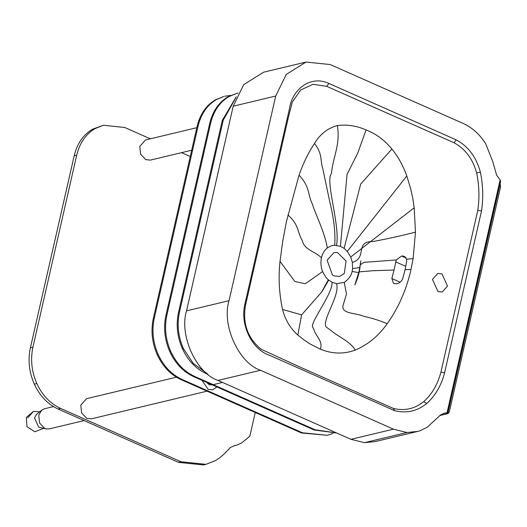 <?xml version="1.0" encoding="UTF-8"?>
<svg xmlns="http://www.w3.org/2000/svg" width="527" height="527" viewBox="0 0 527 527"><rect width="100%" height="100%" fill="white"/><g stroke="black" fill="none" stroke-linecap="round" stroke-linejoin="round"><path stroke-width="0.79" d="M299.059 175.168C310.245 186.999 307.478 194.549 312.59 204.516C313.684 209.99 325.08 232.717 327.287 248.006C330.475 246.023 332.939 245.108 334.678 245.272L340.416 246.3L344.098 248.382L347.286 251.392L350.732 256.998L352.346 262.453L352.576 268.651L352.115 271.445C351.272 275.608 348.643 279.251 344.23 282.36L336.555 283.671L332.03 282.248L328.762 280.107L321.773 291.925L301.589 314.915L297.854 335.047C290.364 328.466 285.259 319.929 282.538 309.448C279.112 293.335 278.276 277.307 280.021 261.372L282.729 241.234L286.457 221.459L299.059 175.168C303.012 163.666 308.157 153.107 314.494 143.489C320.133 134.062 327.761 128.087 337.379 125.564C347.003 124.313 356.575 125.769 366.081 129.938C375.85 133.68 384.453 140.03 391.897 148.976C398.267 156.934 403.234 165.933 406.798 175.972L410.849 189.397L412.819 198.547L414.189 207.79L415.474 232.13L413.122 258.592L411.014 269.495C406.35 289.962 398.399 308.038 387.167 323.716C378.577 335.956 367.918 344.744 355.191 350.086C343.848 354.302 332.227 353.992 320.311 349.164L310.331 344.098L303.954 339.889L297.854 335.047M337.471 252.545L346.048 261.03L344.309 273.408L339.638 276.458L334.19 275.898L332.379 274.863L327.109 260.239L333.927 252.591L337.471 252.545M347.286 251.392L406.798 175.972M344.098 248.382L360.685 184.061L391.897 148.976M350.732 256.998L414.189 207.79M352.576 268.651L359.816 267.479M360.468 264.132L360.784 260.858L360.27 264.811L363.979 262.347L396.271 259.969L401.627 256.023L402.542 256.003L404.308 256.339L406.613 259.218L406.66 261.583L405.046 269.699L411.014 269.495M352.115 271.445L358.768 272.617M359.071 272.505C358.156 276.194 357.761 278.118 354.895 284.83L358.933 271.892L373.057 270.707L394.031 270.048L396.271 259.969M344.23 282.36L346.489 293.967L343.222 304.889C340.178 314.158 356.166 312.728 363.36 316.193C372.582 318.288 380.52 320.791 387.167 323.716M405.046 269.699L402.859 278.256C401.515 281.609 399.282 283.447 396.152 283.77L393.531 283.48L391.851 278.533L394.031 270.048M336.555 283.671L336.601 283.822C340.231 295.542 321.358 320.6 326.226 327.056L330.541 330.133C338.4 336.937 350.784 341.799 355.191 350.086M437.963 291.576L432.456 279.396L437.759 273.454L441.995 273.888L447.509 286.069L442.199 292.011L437.963 291.576M417.713 431.415L375.211 441.58L364.48 442.667L350.942 439.327L218.02 380.441C196.228 373.274 178.917 335.007 186.538 310.858L233.211 106.197L243.731 84.616L263.533 72.219L306.029 62.054L286.227 74.452L275.707 96.033L229.041 300.693C221.419 324.843 238.731 363.11 260.522 370.277L393.438 429.162L406.976 432.502L417.713 431.415L420.296 430.704L427.325 427.199L440.552 414.933L444.287 413.128M334.678 245.272L334.717 245.075C335.561 233.039 333.927 218.672 329.81 201.979L322.728 168.39C320.027 160.136 322.755 154.003 314.494 143.489M336.509 245.325L336.562 245.127C340.304 225.49 324.981 180.748 331.443 173.567C332.84 157.25 340.561 145.011 337.379 125.564M340.416 246.3L347.069 174.351L357.747 153.087L366.081 129.938M327.287 248.006C324.612 249.956 322.656 253.21 321.411 257.762C320.495 262.782 320.903 267.38 322.623 271.543C324.955 276.095 326.872 278.836 328.374 279.778L328.762 280.107M328.374 279.778L321.47 292.301M301.609 314.889L282.538 309.448M322.623 271.543L305.357 283.743L294.843 281.49L280.021 261.372M500.116 183.567L500.597 186.933L449.353 411.666L448.444 413.24L446.87 413.425L447.812 412.885L447.041 412.746L500.13 179.938L500.597 181.413M447.278 413.201L447.812 412.885L500.65 181.176M500.182 183.673L447.746 413.629L446.87 413.425M500.13 179.938L496.638 175.214L492.758 161.578L485.723 143.792C479.735 134.332 472.212 127.547 463.154 123.437L330.238 64.551L306.029 62.054M456.217 139.866C468.239 146.335 476.296 157.086 480.38 172.118C483.061 185.227 483.443 198.159 481.52 210.912L444.61 372.78C441.33 385.441 435.381 395.672 426.765 403.465C417.259 411.192 406.528 413.59 394.585 410.678L269.501 355.264C251.781 349.52 239.923 324.467 244.851 304.362L289.336 109.267C292.261 88.272 311.516 75.084 328.894 83.457L456.217 139.866L454.017 142.745C465.255 148.845 472.798 158.917 476.658 172.968L480.38 172.118M476.658 172.968C479.247 185.629 479.616 198.119 477.772 210.438L481.52 210.912M477.772 210.438L440.895 372.174L444.61 372.78M440.895 372.174C437.739 384.302 432.035 394.11 423.78 401.594L426.765 403.465M423.78 401.594C414.808 408.853 404.69 411.139 393.432 408.458L301.497 367.727L261.254 349.315C247.782 338.374 242.512 323.828 245.43 305.68L288.341 117.495L292.32 102.021L300.719 89.965L313.058 84.294L326.74 86.362L454.017 142.745M393.432 408.458L394.585 410.678M245.43 305.68L244.851 304.362M444.083 413.175L447.041 412.746M350.942 439.327L393.438 429.162M208.112 374.447L206.222 373.61C195.886 368.821 187.955 360.527 182.434 348.736C177.21 336.773 175.906 324.652 178.521 312.379L222.308 120.347L236.248 96.784M235.872 97.686L223.257 120.123L179.463 312.155C176.855 324.428 178.159 336.542 183.383 348.505L193.119 363.228L206.367 373.024M336.674 433.003L314.046 429.96L193.633 376.627C183.291 371.831 175.366 363.538 169.846 351.746C164.622 339.783 163.317 327.662 165.926 315.39L209.72 123.358C212.664 111.237 218.751 102.39 227.974 96.823L237.348 93.226L228.916 96.599C219.693 102.166 213.613 111.006 210.662 123.134L166.875 315.166C164.259 327.438 165.564 339.553 170.788 351.522C176.308 363.314 184.239 371.607 194.575 376.397L314.988 429.736L336.542 432.95M238.013 93.075L237.348 93.226M327.326 435.322L301.457 432.97L181.038 379.638C170.702 374.842 162.771 366.548 157.25 354.757C152.026 342.794 150.722 330.673 153.337 318.4L197.124 126.368C200.076 114.247 206.156 105.4 215.378 99.84L223.81 96.467L216.327 99.61C207.104 105.176 201.018 114.023 198.073 126.144L154.279 318.176C151.664 330.449 152.968 342.57 158.192 354.533C163.719 366.324 171.644 374.618 181.98 379.407L302.399 432.746L327.326 435.322L333.031 433.444M230.714 95.413L224.752 96.243M233.823 445.783L236.939 445.111L241.768 442.845L249.844 436.198L255.246 412.503M150.314 138.818L124.695 127.462L103.397 125.268L94.965 128.634C85.743 134.201 79.656 143.048 76.711 155.169L32.918 347.201C30.309 359.473 31.613 371.594 36.837 383.557C42.358 395.349 50.282 403.642 60.625 408.432L181.038 461.771L205.965 464.34L215.431 460.624L219.535 457.97L223.718 454.399L230.497 447.449L235.068 445.427L236.939 445.111M205.965 464.34L203.448 464.946L178.521 462.37L58.102 409.038C47.766 404.242 39.841 395.948 34.314 384.157C29.09 372.194 27.786 360.073 30.401 347.8L74.188 155.768C77.14 143.647 83.226 134.8 92.449 129.24L103.397 125.268M190.254 156.512L181.538 152.652M196.821 127.692L145.544 139.958L139.787 146.414L140.63 154.266L145.768 159.635L150.366 160.109L191.683 150.228M176.393 377.2L86.547 398.682L80.789 405.138L81.632 412.99L86.771 418.359L91.369 418.84L207.071 391.166M216.907 386.93L212.73 389.815L208.132 389.341L201.96 380.316M212.262 384.881L209.166 384.789L206.683 382.404M84.136 420.566L49.321 428.892L46.211 428.906L44.723 428.418L39.591 423.043L38.741 415.197L41.725 410.131L44.505 408.741L53.464 406.6M46.211 428.906L38.649 427.133L34.472 417.898L36.554 414.367L41.725 410.131M352.346 262.453C367.708 257.94 354.21 241.142 373.353 241.485C388.531 238.619 402.569 235.503 415.474 232.13M406.613 259.218L413.122 258.592M332.03 282.248C332.893 293.17 311.681 320.126 312.432 326.595L313.934 329.599C315.594 336.266 323.374 341.028 320.311 349.164M391.851 278.533L400.125 282.202M395.652 261.86L405.744 266.333M401.627 256.023L406.146 258.026M402.542 256.003L405.718 257.407M321.411 257.762C315.126 251.392 303.967 249.62 302.445 240.806C296.997 232.032 299.514 225.365 287.926 214.963M326.74 86.362L328.894 83.457M440.078 415.309L447.028 413.649M364.48 442.667L406.976 432.502M218.02 380.441L260.522 370.277M186.538 310.858L229.041 300.693M233.211 106.197L275.707 96.033M206.222 373.61L207.17 373.386M182.434 348.736L183.383 348.505M178.521 312.379L179.463 312.155M222.308 120.347L223.257 120.123M314.046 429.96L314.988 429.736M193.633 376.627L194.575 376.397M169.846 351.746L170.788 351.522M165.926 315.39L166.875 315.166M209.72 123.358L210.662 123.134M227.974 96.823L228.916 96.599M301.457 432.97L302.399 432.746M181.038 379.638L181.98 379.407M157.25 354.757L158.192 354.533M153.337 318.4L154.279 318.176M197.124 126.368L198.073 126.144M215.378 99.84L216.327 99.61M178.521 462.37L181.038 461.771M58.102 409.038L60.625 408.432M34.314 384.157L36.837 383.557M30.401 347.8L32.918 347.201M74.188 155.768L76.711 155.169M92.449 129.24L94.965 128.634M27.727 417.832L33.484 411.376L26.35 417.424L26.996 426.758L34.914 431.765L43.636 428.339M359.282 271.53L360.152 266.563M358.933 271.892L360.27 264.811M500.63 181.301L447.818 412.918M447.634 413.662L439.808 415.533M213.211 384.651L222.506 382.431M39.677 411.804L33.484 411.376"/></g></svg>
